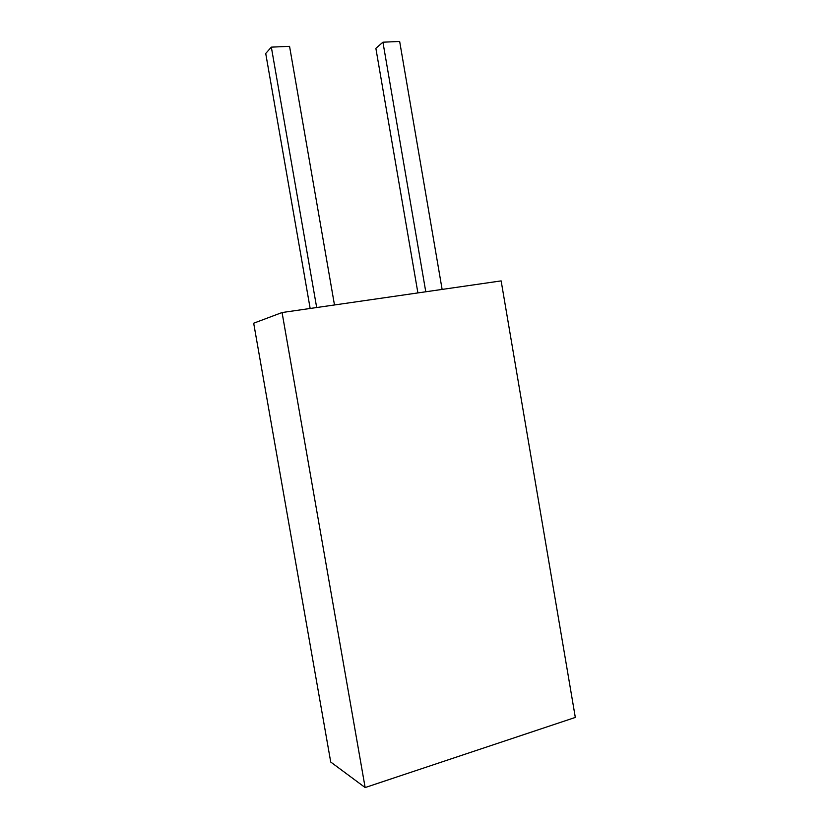 <?xml version="1.0" encoding="UTF-8"?>
<svg xmlns="http://www.w3.org/2000/svg" width="829" height="829" viewBox="0 0 829 829"><rect width="100%" height="100%" fill="white"/><g stroke="black" fill="none" stroke-linecap="round" stroke-linejoin="round"><path stroke-width="1.24" d="M282.067 312.533L501.141 280.896L575.316 717.427L365.143 787.55L330.73 762.038L253.684 323.206L282.067 312.533L365.143 787.55M310.16 308.481L265.726 53.47L271.342 47.139L289.559 46.331L334.481 304.968M316.678 307.538L271.342 47.139M417.899 292.917L375.869 48.331L382.936 42.196L399.661 41.45L442.126 289.414M425.774 291.777L382.936 42.196"/></g></svg>
